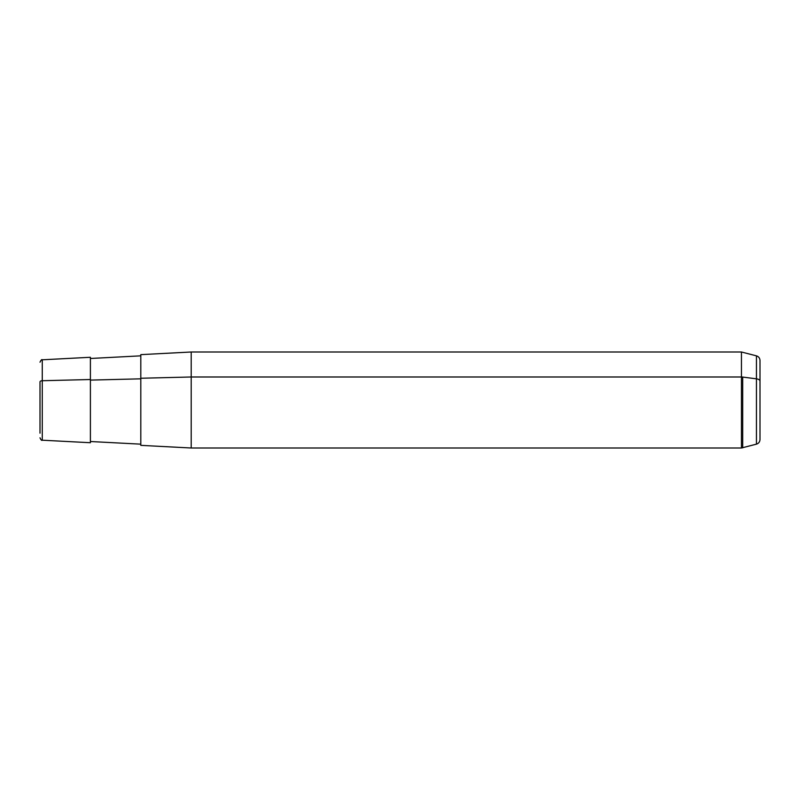 <?xml version="1.0" encoding="UTF-8"?>
<svg xmlns="http://www.w3.org/2000/svg" width="800" height="800" viewBox="0 0 800 800"><rect width="100%" height="100%" fill="white"/><g stroke="black" fill="none" stroke-linecap="round" stroke-linejoin="round"><path stroke-width="1.2" d="M140.8 378.25L140.8 354.64L191.2 352L741.45 352L756.44 355.85C758.67 356.59 759.86 358.14 760 360.48L760 439.52C759.86 441.86 758.67 443.41 756.44 444.15L741.45 448L741.45 376.99A4.8 2.3 0 0 1 742.7 377.07L742.7 447.84L742.7 377.07L756.44 378.83L756.44 355.85L756.44 444.15L756.44 378.83A4.8 2.3 0 0 1 760 381.05L760 434.68L760 381.05A4.8 2.3 180 0 0 756.44 378.83L742.7 377.07A4.8 2.3 180 0 0 741.45 376.99L741.45 448L191.2 448L191.2 376.99L741.45 376.99L741.45 352L741.45 376.99L191.2 376.99L191.2 448L140.8 445.36L140.8 378.25L191.2 376.99L191.2 352L191.2 376.99L140.8 378.25L140.8 444.16L90.4 441.52L90.4 379.52L90.4 442.72L42.27 440.2L42.27 380.73L90.4 379.52L42.27 380.73L42.27 359.8L42.27 380.73A2.4 1.15 180 0 0 40 381.88L40 433.17L40 381.88A2.4 1.15 0 0 1 42.27 380.73L42.27 440.2C41.73 440.77 40.98 439.97 40 437.8M90.4 380.1L140.8 378.83L90.4 380.1M40 362.2C41.1 359.97 41.85 359.17 42.27 359.8L90.4 357.28L90.4 379.52M140.8 355.84L90.4 358.48"/></g></svg>
